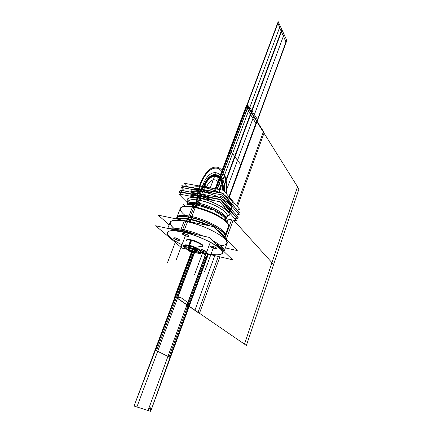 <?xml version="1.0" encoding="UTF-8"?>
<svg xmlns="http://www.w3.org/2000/svg" width="433" height="433" viewBox="0 0 433 433"><rect width="100%" height="100%" fill="white"/><g stroke="black" fill="none" stroke-linecap="round" stroke-linejoin="round"><path stroke-width="0.65" d="M236.326 208.82L239.844 209.491L223.482 190.293L183.873 183.208L187.116 186.618M228.581 225.945C230.177 221.095 208.387 209.291 192.658 206.817C192.057 205.247 192.669 204.371 194.482 204.181C192.669 204.371 192.057 205.247 192.647 206.806L193.351 207.142L192.501 206.79L188.62 216.928M193.41 206.368L192.939 206.866L193.41 206.368L192.939 206.866L193.41 206.368L192.939 206.866L192.934 205.886L194.861 204.641C193.421 204.717 192.75 205.459 192.853 206.855M193.091 207.25L194.606 207.461L193.692 207.564L194.606 207.461L193.692 207.564L190.017 217.198L193.692 207.564L190.017 217.198L193.692 207.564L194.606 207.461M199.212 204.49L198.487 204.349M211.623 209.761C206.162 207.402 200.939 205.783 195.943 204.906L196.614 203.997L197.231 204.105L196.279 203.921L196.144 204.273M196.171 204.403L197.15 204.327L196.171 204.403L197.15 204.327L196.171 204.403L195.776 204.847L196.171 204.403L197.15 204.327L196.171 204.403L195.776 204.847L196.171 204.403M194.352 203.764C190.396 203.375 187.9 203.759 186.872 204.923C187.9 203.759 190.396 203.375 194.352 203.764C190.396 203.375 187.9 203.759 186.872 204.923C187.9 203.759 190.396 203.375 194.352 203.764C190.396 203.375 187.9 203.759 186.872 204.923C190.368 198.801 228.353 213.404 225.755 219.823L225.782 219.764C227.217 215.959 211.358 206.866 198.493 204.354L198.812 204.685M225.263 218.903L225.625 219.563L225.263 218.903C223.731 216.624 220.397 214.151 215.261 211.483M199.18 204.587C211.964 207.277 227.103 216.094 225.755 219.823C227.103 216.094 211.964 207.277 199.18 204.587C211.964 207.277 227.103 216.094 225.755 219.823L225.766 219.753C226.941 215.991 211.878 207.261 199.18 204.587C211.878 207.261 226.941 215.991 225.766 219.753L225.782 219.764M198.568 205.388L198.964 204.944L198.568 205.388L211.797 209.794L198.568 205.388L198.964 204.944L198.568 205.388L198.964 204.944L198.568 205.388L211.797 209.794M215.19 211.401C222.524 215.293 226.064 218.503 225.809 221.036C226.064 218.503 222.524 215.293 215.19 211.401C222.524 215.293 226.064 218.503 225.809 221.036C226.064 218.503 222.524 215.293 215.19 211.401C220.554 214.189 223.948 216.744 225.371 219.076L225.582 219.477M197.231 204.105L195.743 203.862M194.385 203.689C190.341 203.294 187.825 203.699 186.839 204.917M196.863 205.074L195.326 204.809M193.053 204.528C190.423 204.306 188.452 204.452 187.148 204.977M187.164 204.982L187.164 204.982C188.452 204.436 190.428 204.279 193.086 204.5C190.428 204.279 188.452 204.436 187.153 204.977C188.452 204.436 190.428 204.279 193.086 204.5C190.428 204.279 188.452 204.436 187.153 204.977C188.452 204.436 190.428 204.279 193.086 204.5M196.241 204.019L195.835 203.959L196.241 204.019M194.006 207.071L194.866 206.514L194.006 207.071C185.903 205.588 181.324 206.032 180.274 208.397M196.171 205.675L196.788 205.28L196.171 205.675M192.983 207.142C187.056 206.108 183.078 206.211 181.054 207.456L179.993 209.274L181.054 207.456C183.078 206.211 187.056 206.108 192.983 207.142M228.104 227.271L228.012 224.175C225.371 218.811 207.342 209.81 193.811 207.304C207.342 209.81 225.371 218.811 228.012 224.175L228.104 227.271M196.23 205.729L196.744 205.394L196.225 205.729M195.586 207.402L196.138 207.169C208.711 209.87 224.305 217.761 227.244 222.757M227.958 224.078C225.366 218.844 208.127 210.113 194.693 207.423C211.548 210.736 231.936 222.849 228.234 226.914C231.936 222.849 211.548 210.736 194.693 207.423C211.548 210.736 231.936 222.849 228.234 226.914C231.936 222.849 211.548 210.736 194.693 207.423M183.635 206.389C185.638 205.848 188.566 205.87 192.414 206.454M192.918 207.077C179.267 205.448 176.648 208.23 185.048 215.417C176.648 208.23 179.267 205.448 192.918 207.077C179.267 205.448 176.648 208.23 185.048 215.417C176.648 208.23 179.267 205.448 192.918 207.077C187.078 206.07 183.159 206.184 181.162 207.412M193.172 207.109C194.98 206.925 195.597 206.048 195.012 204.49L194.303 204.149L195.012 204.49C195.597 206.048 194.98 206.925 193.172 207.109M195.223 207.32L198.525 205.415M195.732 204.874L195.776 206.471L195.175 207.31M195.018 207.277C195.868 206.509 196.025 205.735 195.478 204.966L195.516 205.004M199.028 204.906L197.524 203.348L196.149 206.958M224.543 236.981L224.884 236.153C226.475 231.558 204.279 219.802 188.517 217.204L188.593 217.003M176.745 217.62C177.324 215.206 181.584 214.687 189.524 216.062L190.368 216.267L189.919 217.447L190.368 216.267L191.267 216.413C207.044 219.65 226.751 230.562 225.322 234.94L228.575 225.972M222.519 237.939C224.002 237.565 224.814 236.905 224.954 235.953C226.443 231.509 205.794 220.283 189.99 217.269C181.503 215.677 176.956 216.137 176.355 218.649M176.274 218.903L176.28 218.844C176.983 216.181 182.006 215.829 191.354 217.783L195.332 207.347M191.451 219.504L191.429 217.799M191.429 217.501C181.806 215.504 176.761 215.926 176.307 218.773M190.087 219.13C196.604 220.521 203.164 222.773 209.761 225.874C203.164 222.773 196.604 220.521 190.087 219.13L190.022 219.531C195.889 220.781 201.886 222.773 208.013 225.512C201.886 222.773 195.889 220.781 190.022 219.531L190.087 219.13L190.022 219.531L183.094 218.627L190.022 219.531C195.889 220.781 201.886 222.773 208.013 225.512C198.428 221.328 190.119 219.033 183.094 218.627L190.022 219.531L190.087 219.13C196.604 220.521 203.164 222.773 209.761 225.874C203.164 222.773 196.604 220.521 190.087 219.13L190.022 219.531L183.094 218.627L190.022 219.531L190.087 219.13C185.394 218.183 181.887 217.972 179.554 218.492C184.561 217.133 198.844 220.576 209.761 225.874C203.164 222.773 196.604 220.521 190.087 219.13C185.394 218.183 181.887 217.972 179.554 218.492M176.339 218.93C176.604 216.181 181.151 215.623 189.99 217.269C205.145 220.17 225.165 230.74 224.954 235.46M190 217.49L190.092 219.206L190 217.49M179.17 218.508C181.719 217.815 185.811 218.097 191.446 219.352L191.343 219.904L184.447 218.779M191.278 220.078L191.402 219.753L191.278 220.078M188.945 221.544L190.233 219.834L190.59 221.885M189.232 221.604L189.313 220.511M188.745 219.509L187.392 221.22L188.745 219.509C183.267 218.384 179.138 218.189 176.366 218.925L179.836 218.486C182.661 218.454 186.125 218.903 190.233 219.834M185.898 220.906L187.305 219.228M188.631 219.482L188.739 219.201L188.631 219.482M217.875 230.968L219.612 232.277L217.875 230.968M222.643 234.751C221.588 233.143 219.45 231.325 216.235 229.301M210.054 225.934C202.812 222.513 195.711 220.137 188.756 218.795L188.68 219.352C194.742 220.505 201.069 222.535 207.651 225.436M218.492 231.503L218.189 231.282M222.362 234.486C221.279 233.003 219.309 231.352 216.462 229.533C219.309 231.352 221.279 233.003 222.362 234.486C221.279 233.003 219.309 231.352 216.462 229.533C219.309 231.352 221.279 233.003 222.362 234.486C221.279 233.003 219.309 231.352 216.462 229.533C219.309 231.352 221.279 233.003 222.362 234.486M188.777 218.952L188.615 217.22M224.695 236.743C229.062 232.83 205.653 219.715 188.588 216.922M225.355 247.909L237.246 250.55L213.642 226.681L158.18 215.141L169.146 224.835M185.838 221.285C205.718 225.144 231.162 239.481 226.816 243.844C231.162 239.481 205.718 225.144 185.838 221.285L182.325 230.453L185.838 221.285C205.718 225.144 231.162 239.481 226.816 243.844C231.162 239.481 205.718 225.144 185.838 221.285C170.391 218.789 166.342 221.09 173.693 228.186C166.342 221.09 170.391 218.789 185.838 221.285C170.391 218.789 166.342 221.09 173.693 228.186C166.342 221.09 170.391 218.789 185.838 221.285M223.699 251.297C223.114 249.451 220.733 247.162 216.554 244.429M194.574 234.215L180.653 230.188M180.685 230.112L184.269 220.776M223.845 251.432C223.433 249.43 220.77 246.87 215.856 243.757C220.77 246.87 223.433 249.43 223.845 251.432C223.433 249.43 220.77 246.87 215.856 243.757C220.77 246.87 223.433 249.43 223.845 251.432C223.433 249.43 220.77 246.87 215.856 243.757C220.77 246.87 223.433 249.43 223.845 251.432M196.154 234.556L182.298 230.524C177.974 229.598 174.434 229.171 171.674 229.246C174.434 229.171 177.974 229.598 182.298 230.524C177.974 229.598 174.434 229.171 171.674 229.246C174.434 229.171 177.974 229.598 182.298 230.524L196.154 234.556C185.86 230.968 177.703 229.198 171.674 229.246C174.434 229.171 177.974 229.598 182.298 230.524L196.154 234.556M168.908 228.646C171.614 227.818 176.215 228.083 182.715 229.447L182.239 230.686L182.715 229.447C189.335 230.897 196.209 233.122 203.348 236.115M212.414 240.45C220.375 244.883 224.321 248.396 224.245 250.983L227.168 242.87M204.717 253.078C213.399 255.183 219.049 255.47 221.664 253.954C228.532 250.664 201.031 235.308 180.805 231.671M180.756 231.217L180.675 230.388M223.937 251.524C223.617 249.457 220.835 246.783 215.585 243.503M196.706 234.675C190.953 232.602 185.6 231.081 180.648 230.107M182.363 231.563L182.315 230.729L182.363 231.563M206.303 253.419C214.194 255.189 219.342 255.356 221.739 253.922C228.321 250.723 202.758 236.066 182.38 231.92C196.171 234.865 214.47 243.07 220.273 248.78C226.286 254.539 219.266 256.439 206.303 253.419L200.733 251.957L206.303 253.419C219.266 256.439 226.286 254.539 220.273 248.78C214.47 243.07 196.171 234.865 182.38 231.92C170.689 229.669 165.763 230.578 167.609 234.648C169.866 238.004 175.484 241.76 184.453 245.912C163.809 236.889 160.573 227.006 182.38 231.92C160.573 227.006 163.809 236.889 184.453 245.912C163.809 236.889 160.573 227.006 182.38 231.92C160.573 227.006 163.809 236.889 184.453 245.912C163.809 236.889 160.573 227.006 182.38 231.92C196.171 234.865 214.47 243.07 220.273 248.78C226.286 254.539 219.266 256.439 206.303 253.419C219.266 256.439 226.286 254.539 220.273 248.78C214.47 243.07 196.171 234.865 182.38 231.92C197.231 235.081 216.911 244.261 221.344 249.922C226.08 255.654 215.602 256.352 200.733 251.957L206.303 253.419M200.463 252.369L232.489 259.735L209.231 237.398L155.62 225.761L181.984 248.12L186.829 249.235M202.99 245.971C203.386 244.575 196.463 240.964 191.224 239.866C200.447 241.814 207.862 248.347 198.725 246.312C207.862 248.347 200.447 241.814 191.224 239.866C188.214 239.243 186.672 239.368 186.607 240.234C186.022 236.965 205.431 244.19 202.839 246.274M214.833 248.488C217.734 248.52 216.873 247.708 212.246 246.047C209.366 246.031 210.232 246.842 214.833 248.488C217.734 248.52 216.873 247.708 212.246 246.047C209.366 246.031 210.232 246.842 214.833 248.488C217.691 248.51 216.83 247.698 212.246 246.047C209.415 246.041 210.276 246.853 214.833 248.488C217.734 248.52 216.873 247.708 212.246 246.047C209.366 246.031 210.232 246.842 214.833 248.488C217.734 248.52 216.873 247.708 212.246 246.047C209.366 246.031 210.232 246.842 214.833 248.488M201.231 250.604C204.733 252.206 206.384 252.482 206.173 251.432C206.384 252.482 204.733 252.206 201.231 250.604C204.733 252.206 206.384 252.482 206.173 251.432L201.626 249.549C208.143 250.951 207.006 253.727 201.231 250.604C204.733 252.206 206.384 252.482 206.173 251.432L201.626 249.549M175.154 237.777C172.567 237.804 173.514 238.615 177.985 240.212C180.599 240.201 179.657 239.389 175.154 237.777C172.567 237.804 173.514 238.615 177.985 240.212C180.599 240.201 179.657 239.389 175.154 237.777C172.61 237.809 173.552 238.626 177.985 240.212C180.556 240.191 179.614 239.379 175.154 237.777C172.567 237.804 173.514 238.615 177.985 240.212C180.599 240.201 179.657 239.389 175.154 237.777C172.567 237.804 173.514 238.615 177.985 240.212C180.599 240.201 179.657 239.389 175.154 237.777M188.615 235.547C186.91 233.912 180.799 232.581 182.813 234.275C185.264 235.833 187.294 236.467 188.896 236.18L188.615 235.547C186.91 233.912 180.799 232.581 182.813 234.275C185.264 235.833 187.294 236.467 188.896 236.18L188.615 235.547C187.116 234.15 181.892 232.754 182.51 233.912C182.98 235.016 188.371 236.932 188.896 236.18L188.615 235.547C186.91 233.912 180.799 232.581 182.813 234.275C185.264 235.833 187.294 236.467 188.896 236.18L188.615 235.547C186.91 233.912 180.799 232.581 182.813 234.275C185.264 235.833 187.294 236.467 188.896 236.18L188.615 235.547M184.361 246.307L184.355 246.166C184.577 245.376 186.266 245.349 189.416 246.079L191.527 240.483C188.35 239.758 186.655 239.812 186.417 240.629L186.417 240.732M186.607 240.234C186.672 239.368 188.214 239.243 191.224 239.866C188.214 239.243 186.672 239.368 186.607 240.234C186.672 239.368 188.214 239.243 191.224 239.866C200.447 241.814 207.862 248.347 198.725 246.312C207.862 248.347 200.447 241.814 191.224 239.866C188.344 239.265 186.807 239.357 186.607 240.136M202.655 246.767L202.806 246.464C203.229 245.029 195.808 241.246 190.574 240.266M184.02 231.926L184.003 231.114M184.025 232.375C171.257 229.663 165.796 230.448 167.641 234.718C169.893 238.063 175.495 241.809 184.442 245.949M199.943 252.553L200.717 251.995L207.764 253.781M184.003 230.832C178.748 229.604 174.531 229.052 171.354 229.176M172.486 229.42C175.527 229.458 179.343 230.02 183.933 231.098L187.608 221.474M212.018 246.133C214.676 246.832 216.235 247.622 216.695 248.504L214.606 248.564M214.968 248.645C212.327 247.947 210.774 247.156 210.308 246.274L212.386 246.215M206.048 251.476L206.406 251.99C205.561 252.45 203.824 252.022 201.188 250.718M201.583 249.662L206.205 251.622M178.115 240.364C175.5 239.666 173.942 238.87 173.433 237.988L175.289 237.934M174.943 237.858C177.568 238.561 179.132 239.352 179.63 240.239L177.768 240.288M182.867 234.48L182.428 233.863C183.89 233.392 185.968 234.02 188.653 235.747M188.474 235.584L188.896 236.191C187.44 236.662 185.367 236.034 182.683 234.318M196.23 204.365L194.72 202.812L194.211 204.138M198.915 204.43L200.441 200.409M188.111 201.448L187.191 203.954M186.921 204.663C187.494 202.438 191.24 201.935 198.146 203.142L197.913 203.754L198.146 203.142C210.936 205.41 227.466 214.687 226.178 218.638L225.799 219.672M227.238 215.726L225.75 219.748M196.62 203.986L198.152 199.97M228.997 215.629C232.581 211.618 212.614 200.035 197.903 197.919M198 198.022L198.092 200.127C210.757 201.984 228.37 211.596 227.195 215.791L226.946 216.532M188.003 201.843C188.593 199.591 192.339 199.061 199.25 200.252L199.207 198.233L199.25 200.252C212.035 202.487 228.516 211.797 227.211 215.802L227.195 215.791M200.452 198.487L200.382 200.56C192.891 199.093 188.761 199.516 187.987 201.832L187.971 201.924M188.42 198.276C186.845 199.142 186.65 200.484 187.83 202.303C186.65 200.484 186.845 199.142 188.42 198.276C186.845 199.142 186.65 200.484 187.83 202.303C186.65 200.484 186.845 199.142 188.42 198.276C186.845 199.142 186.65 200.484 187.83 202.303M226.134 218.757L236.764 220.884L219.58 201.664L178.58 193.952L187.57 202.969M200.501 198.076L201.15 196.365M200.349 198.466C192.176 196.885 187.722 197.383 186.996 199.97L187.781 202.422M226.751 217.063L229.214 215.001C230.74 210.514 211.65 199.992 197.881 198M198.027 197.61L198.682 195.905M229.241 214.93C230.578 210.736 214.091 201.129 200.376 198.39M229.896 213.204C230.286 211.028 227.785 208.23 222.4 204.82C227.785 208.23 230.286 211.028 229.896 213.204C230.286 211.028 227.785 208.23 222.4 204.82C227.785 208.23 230.286 211.028 229.896 213.204C230.286 211.028 227.785 208.23 222.4 204.82C227.617 208.116 230.129 210.849 229.934 213.02M234.572 218.432L237.441 219.001L220.316 199.678L179.327 192.036L181.828 194.563M189.746 196.052C191.922 195.315 195.294 195.364 199.867 196.187C195.294 195.364 191.922 195.315 189.746 196.052C191.922 195.315 195.294 195.364 199.867 196.187L214.248 200.663C203.272 196.268 195.104 194.731 189.746 196.052C191.922 195.315 195.294 195.364 199.867 196.187L199.24 197.838L199.894 196.117L199.24 197.838L199.867 196.187L199.24 197.838L199.867 196.187L214.248 200.663M237.138 218.654L237.685 218.762L220.478 199.321L179.305 191.657L179.76 192.117M197.697 195.462L202.308 196.322L197.697 195.462M201.318 195.754L201.81 194.46M200.522 194.287L200.051 195.516L200.522 194.287L212.847 197.903L200.522 194.287L212.847 197.903L200.522 194.287L200.051 195.516L200.522 194.287L212.847 197.903L200.522 194.287C196.631 193.578 193.578 193.454 191.354 193.897C193.578 193.454 196.631 193.578 200.522 194.287L200.051 195.516L200.522 194.287C196.631 193.578 193.578 193.454 191.354 193.897C193.578 193.454 196.631 193.578 200.522 194.287C196.631 193.578 193.578 193.454 191.354 193.897C193.578 193.454 196.631 193.578 200.522 194.287M198.839 195.294L199.332 194M223.309 203.055C227.265 205.556 229.663 207.791 230.491 209.767M235.98 216.836L238.22 217.279L221.063 197.757L179.895 190.141L181.849 192.128M224.413 203.764C228.554 206.579 230.659 208.96 230.735 210.909C230.659 208.96 228.554 206.579 224.413 203.764C228.554 206.579 230.659 208.96 230.735 210.909C230.659 208.96 228.554 206.579 224.413 203.764M199.64 193.795C199.375 192.615 199.629 191.911 200.409 191.673M200.852 194.016C200.636 192.842 200.89 192.128 201.621 191.879C200.89 192.128 200.636 192.842 200.852 194.016C200.636 192.842 200.89 192.128 201.621 191.879C200.89 192.128 200.636 192.842 200.852 194.016C200.636 192.842 200.89 192.128 201.621 191.879C200.89 192.128 200.636 192.842 200.852 194.016C200.636 192.842 200.89 192.128 201.621 191.879C200.89 192.128 200.636 192.842 200.852 194.016M202.081 194.244C201.946 193.075 202.206 192.366 202.866 192.122L203.099 193.578M235.162 213.794L239.189 214.584L222.113 194.915L180.972 187.402L184.447 190.985M190.244 192.057C192.117 190.699 195.9 190.515 201.583 191.5C207.407 192.609 213.258 194.579 219.141 197.399C213.258 194.579 207.407 192.609 201.583 191.5C195.9 190.515 192.117 190.699 190.244 192.057C192.117 190.699 195.9 190.515 201.583 191.5C195.9 190.515 192.117 190.699 190.244 192.057C192.117 190.699 195.9 190.515 201.583 191.5C207.407 192.609 213.258 194.579 219.141 197.399C213.258 194.579 207.407 192.609 201.583 191.5C207.407 192.609 213.258 194.579 219.141 197.399C213.258 194.579 207.407 192.609 201.583 191.5C195.9 190.515 192.117 190.699 190.244 192.057M222.113 198.953C228.532 202.655 231.736 205.789 231.72 208.365C231.736 205.789 228.532 202.655 222.113 198.953C228.532 202.655 231.736 205.789 231.72 208.365C231.736 205.789 228.532 202.655 222.113 198.953C228.532 202.655 231.736 205.789 231.72 208.365C231.736 205.789 228.532 202.655 222.113 198.953M202.969 191.418L203.456 190.136M202.817 191.819C196.577 190.585 192.404 190.666 190.298 192.068M193.096 189.616C195.321 189.172 198.341 189.286 202.168 189.968C198.341 189.286 195.321 189.172 193.096 189.616C195.321 189.172 198.341 189.286 202.168 189.968L201.702 191.186L202.168 189.968C198.341 189.286 195.321 189.172 193.096 189.616C195.321 189.172 198.341 189.286 202.168 189.968L201.702 191.186L202.168 189.968L214.281 193.486L202.168 189.968L214.281 193.486L202.168 189.968L201.702 191.186L202.168 189.968L214.281 193.486L202.168 189.968C196.777 189.037 193.08 189.167 191.083 190.368M231.704 208.284C231.568 205.756 228.424 202.704 222.27 199.131M218.844 197.345C212.527 194.357 206.357 192.366 200.333 191.364M200.49 190.964L200.977 189.686M219.85 195.933C226.654 199.38 230.713 202.563 232.028 205.486M237.538 212.679L239.725 213.101L222.692 193.356L181.562 185.898L183.451 187.852M226.118 199.526C230.123 202.298 232.18 204.663 232.277 206.617C232.18 204.663 230.123 202.298 226.118 199.526C230.123 202.298 232.18 204.663 232.277 206.617C232.18 204.663 230.123 202.298 226.118 199.526C230.123 202.298 232.18 204.663 232.277 206.617M239.346 212.663L222.762 193.075L181.822 185.66L182.152 186.001M203.71 189.627L204.495 187.57C198.807 186.45 194.818 186.461 192.517 187.597M204.441 187.722L204.966 187.359M218.708 192.339C213.426 189.984 208.262 188.339 203.212 187.402C208.262 188.339 213.426 189.984 218.708 192.339C213.426 189.984 208.262 188.339 203.212 187.402C208.262 188.339 213.426 189.984 218.708 192.339C213.426 189.984 208.262 188.339 203.212 187.402C198.254 186.547 194.715 186.618 192.604 187.613C194.715 186.618 198.254 186.547 203.212 187.402C198.254 186.547 194.715 186.618 192.604 187.613C194.715 186.618 198.254 186.547 203.212 187.402L202.455 189.4L203.245 187.327L203.726 187.083L203.245 187.327L203.726 187.083L203.245 187.327L203.45 186.78M224.911 195.57C231.016 199.386 233.69 202.487 232.932 204.879C233.69 202.487 231.016 199.386 224.911 195.57C231.016 199.386 233.69 202.487 232.932 204.879L233.068 204.408C233.284 202.027 230.567 199.083 224.911 195.57C231.016 199.386 233.69 202.487 232.932 204.879L233.035 204.506M201.973 187.278L202.438 186.823M201.248 189.178L202.027 187.126C207.494 187.998 213.155 189.757 219.028 192.398M232.911 204.852L233.095 204.333C233.311 201.919 230.529 198.936 224.749 195.38M184.799 205.978L182.948 204.16M200.717 251.995C201.123 250.61 193.697 246.87 188.479 245.868L190.59 240.272M200.89 251.524L200.972 251.302C199.851 249.181 195.927 247.167 189.205 245.267C195.927 247.167 199.851 249.181 200.972 251.302L200.89 251.524C202.081 250.388 194.801 246.464 189.205 245.267C186.336 244.656 184.81 244.726 184.62 245.479C184.81 244.726 186.336 244.656 189.205 245.267C185.172 244.477 183.836 244.889 185.2 246.496C183.836 244.889 185.172 244.477 189.205 245.267C194.801 246.464 202.081 250.388 200.89 251.524C202.85 248.823 180.15 241.565 185.2 246.496C183.836 244.889 185.172 244.477 189.205 245.267C194.801 246.464 202.081 250.388 200.89 251.524M188.853 247.33L188.566 245.884M195.018 252.461C202.709 254.344 196.88 249.164 189.324 247.514C196.88 249.164 202.709 254.344 195.018 252.461C187.706 250.875 181.611 245.684 189.324 247.514C181.611 245.684 187.706 250.875 195.018 252.461C202.709 254.344 196.88 249.164 189.324 247.514C181.611 245.684 187.706 250.875 195.018 252.461C202.514 254.231 196.891 249.235 189.324 247.514C181.811 245.798 187.689 250.799 195.018 252.461C202.709 254.344 196.88 249.164 189.324 247.514C196.88 249.164 202.709 254.344 195.018 252.461C187.706 250.875 181.611 245.684 189.324 247.514C181.611 245.684 187.706 250.875 195.018 252.461M189.237 247.422L189.021 245.982L189.237 247.422M189.069 251.156L201.237 253.971L195.407 248.829L183.067 246.014L189.069 251.156M193.724 251.535C188.609 249.76 187.083 248.639 189.14 248.185C192.176 248.434 197.854 251.346 196.192 251.784C196.614 250.837 194.661 249.7 190.325 248.385C193.351 249.208 195.375 250.171 196.398 251.281L196.192 251.784C196.614 250.837 194.661 249.7 190.325 248.385C188.49 248.001 187.716 248.125 188.009 248.748L188.03 248.304L190.325 248.385C188.49 248.001 187.716 248.125 188.009 248.748C187.716 248.125 188.49 248.001 190.325 248.385C188.49 248.001 187.716 248.125 188.009 248.748M189.622 247.508L189.486 246.096M190.038 248.363C193.183 249.175 195.315 250.171 196.43 251.351L196.138 251.882M187.982 248.856L187.954 248.331L190.531 248.477M190.065 248.677C193.513 249.608 195.559 250.631 196.198 251.746C196.079 252.141 195.223 252.152 193.632 251.773M194.098 251.882C190.672 250.956 188.631 249.933 187.982 248.818C188.095 248.423 188.945 248.412 190.531 248.786M224.11 237.268C230.388 234.101 208.067 220.695 189.99 217.269C208.067 220.695 230.388 234.101 224.11 237.268C230.388 234.101 208.067 220.695 189.99 217.269C181.167 215.629 176.621 216.175 176.339 218.919C176.621 216.175 181.167 215.629 189.99 217.269C181.167 215.629 176.621 216.175 176.339 218.919C176.031 214.882 188.902 215.775 203.034 221.106C217.187 226.372 227.363 234.091 224.5 236.921M220.419 245.608C225.809 245.484 227.828 243.909 226.481 240.883C223.677 236.651 213.556 230.54 201.264 225.842C191.646 222.421 183.527 220.516 176.897 220.121C169.238 220.11 168.237 223.444 173.693 228.186M188.209 203.137C187.294 199.867 190.975 198.904 199.25 200.252L197.913 203.754L199.25 200.252C214.568 202.898 232.743 214.8 225.956 217.323C230.459 215.266 222.313 207.959 209.734 203.266C197.177 198.498 186.147 198.595 188.209 203.137C187.294 199.867 190.975 198.904 199.25 200.252L199.207 198.233L199.25 200.252C214.568 202.898 232.743 214.8 225.956 217.323C232.743 214.8 214.568 202.898 199.25 200.252C190.975 198.904 187.294 199.867 188.209 203.137M202.022 194.006L206.4 195.045M192.604 187.613C194.715 186.618 198.254 186.547 203.212 187.402L203.245 187.327M203.846 186.78C210.265 169.455 223.293 172.886 222.968 190.201M220.668 189.789C220.099 178.082 211.358 175.982 206.379 187.235C211.358 175.982 220.099 178.082 220.668 189.789C220.099 178.082 211.358 175.982 206.379 187.235C211.358 175.982 220.099 178.082 220.668 189.789M194.818 252.006L136.893 406.955L134.046 406.046L175.094 296.578L189.248 306.283L208.376 254.187L189.248 306.283L208.376 254.187L189.248 306.283L208.376 254.187L189.248 306.283L208.376 254.187L189.248 306.283L208.376 254.187L189.248 306.283L188.972 306.093C189.795 301.861 189.205 301.46 187.208 304.881L175.094 296.578L192.75 249.5L175.094 296.578L187.208 304.881C186.385 309.124 186.975 309.53 188.972 306.093L189.248 306.283L150.673 411.35L148.032 410.506L206.449 251.86M194.26 206.081L194.78 206.606L194.26 206.081M208.029 254.111L206.958 256.888L206.108 256.13L169.027 356.944L170.023 357.436L150.673 411.35L134.046 406.046L155.463 350.216L156.546 350.752L176.464 297.52L177.519 298.24L176.464 297.52L193.979 250.723M187.982 305.417L186.996 304.74L187.982 305.417M214.654 190.141L220.31 175.067L214.654 190.141M188.063 302.645L180.756 297.514L175.56 297.098L193.307 249.727L175.56 297.098L180.756 297.514L188.063 302.645L210.016 243.037L188.063 302.645M229.301 197.118L256.942 121.83L229.301 197.118L256.942 121.83L246.534 105.176L256.942 121.83L246.534 105.176L215.158 188.804L246.534 105.176L215.158 188.804L246.534 105.176L256.942 121.83L229.301 197.118L256.953 121.841L251.329 112.845L256.953 121.841L286.83 40.469L282.067 30.088L222.616 190.136M194.168 207.017L194.731 206.655L194.168 207.017M196.203 205.702L196.766 205.339L196.203 205.702M257.7 119.838L250.469 108.586L247.151 104.44L277.829 22.64L280.151 28.93L286.148 42.353L257.7 119.838M249.121 112.201L256.217 123.881L229.317 197.139L256.58 122.896L256.645 121.354L246.745 105.517L278.197 21.65L286.57 39.901L286.484 41.444L257.343 120.818L256.645 121.354L246.745 105.517L278.197 21.65L286.835 40.486L256.958 121.857L246.745 105.517L256.958 121.857L229.317 197.139L256.958 121.857L229.317 197.139L256.958 121.857L229.317 197.139L256.958 121.857L246.745 105.517L256.958 121.857L246.745 105.517L256.958 121.857L229.317 197.139L256.958 121.857L246.745 105.517L256.958 121.857L229.317 197.139L256.958 121.857L229.317 197.139L256.958 121.857L246.745 105.517L256.958 121.857L286.835 40.486L256.958 121.857L246.745 105.517L278.197 21.65L286.835 40.486L256.958 121.857L246.745 105.517L278.197 21.65L286.835 40.486L278.197 21.65L246.745 105.517L256.958 121.857L246.745 105.517L256.958 121.857L246.745 105.517L215.488 188.864L246.345 106.588L249.121 112.201M189.908 217.474L193.892 207.044L189.908 217.474M215.829 188.923L246.967 105.863L256.758 121.532L229.089 196.869M207.813 254.063L188.701 306.077L177.194 298.191L194.477 251.957L177.194 298.191L188.701 306.077L207.813 254.063M215.488 188.864L246.745 105.517L215.488 188.864L246.745 105.517L215.488 188.864L246.745 105.517L215.488 188.864L246.745 105.517L215.488 188.864L246.745 105.517L215.488 188.864L246.745 105.517L215.488 188.864L246.756 105.533L249.105 109.289L219.163 189.519M217.149 189.161L247.811 107.222L298.954 189.048L273.596 264.503L233.674 220.267L273.596 264.503L246.393 345.464L176.577 297.595L194.011 250.999M190.022 219.531C195.889 220.781 201.886 222.773 208.013 225.512C201.886 222.773 195.889 220.781 190.022 219.531M280.189 25.996L249.105 109.289L246.756 105.533L278.208 21.666L280.189 25.996M189.99 219.033L189.898 219.591M246.967 105.863L278.381 22.051L286.662 40.112L256.758 121.532L246.967 105.863M233.154 220.164L226.205 239.384L233.154 220.164M219.894 256.839L199.434 313.438L177.189 298.196L194.477 251.957L177.189 298.196L199.434 313.438L219.894 256.839M196.517 205.545C196.398 197.951 197.681 190.558 200.365 183.359C205.919 170.613 212.073 165.357 218.833 167.609C224.976 171.625 227.569 180.409 226.616 193.968M224.305 191.256C225.62 170.418 210.157 164.962 202.584 185.817L200.008 195.629M199.981 195.83L199.938 196.122M182.228 230.708L185.909 221.101L182.228 230.708M184.62 270.192L192.431 249.376L184.62 270.192M220.77 248.482L221.393 248.109L220.77 248.482M215.472 190.455L230.378 150.684L240.737 164.61L228.949 196.706M207.872 254.074L206.866 256.807L200.907 251.503L206.866 256.807L169.915 357.382L155.582 350.275L193.27 249.711L175.592 296.919L188.793 305.969L207.862 254.074M197.064 204.555C197.042 197.432 198.287 190.525 200.788 183.83C206.081 171.636 211.975 166.537 218.47 168.534C224.397 172.21 226.973 180.523 226.194 193.475M214.892 188.756L212.43 188.317L214.892 188.756M205.518 187.397L204.993 184.252C203.001 183.825 202.092 185.53 202.276 189.367M220.527 179.17C221.101 174.531 220.294 173.557 218.097 176.258C217.528 180.918 218.34 181.892 220.527 179.17M208.376 254.187L150.673 411.35L150.354 411.247C151.209 406.831 150.516 406.614 148.275 410.587L134.046 406.046L192.75 249.5M213.778 246.637L204.538 271.881L213.778 246.637M189.248 306.283L175.094 296.578L189.248 306.283L175.094 296.578L189.248 306.283L175.094 296.578L189.248 306.283L175.094 296.578L189.248 306.283L150.673 411.35L134.046 406.046L175.094 296.578L189.248 306.283M208.349 254.182L189.226 306.266L174.802 296.378L192.431 249.376L174.802 296.378L192.431 249.376L174.802 296.378L189.226 306.266L174.802 296.378L189.226 306.266L208.349 254.182M203.602 250.22L194.65 274.419L203.602 250.22M176.805 238.41L167.425 262.815L176.805 238.41M185.957 234.258L176.258 259.73L185.957 234.258M199.104 198.217L199.12 200.306M231.574 219.845L225.036 237.89L231.574 219.845M218.302 256.471L198.005 312.496L175.554 297.114L193.307 249.727L175.554 297.114L198.005 312.496L218.302 256.471M203.478 186.715C210.108 168.475 223.769 172.128 223.298 190.26C223.769 172.128 210.108 168.475 203.478 186.715C210.108 168.475 223.769 172.128 223.298 190.26M201.865 191.922L201.93 191.646M223.266 190.255C223.72 172.204 210.119 168.572 203.515 186.72M215.78 188.912L246.929 105.809L256.791 121.581L229.122 196.912M256.791 121.581L246.929 105.809L278.354 21.991L286.689 40.166L256.791 121.581M222.724 190.157C222.946 173.444 210.384 170.164 204.116 186.829C210.384 170.164 222.946 173.444 222.724 190.157M177.184 298.218L194.477 251.957L177.178 298.229L194.477 251.957L177.184 298.218L194.872 310.337L177.178 298.229M228.067 219.147L226.968 222.161L228.067 219.147M214.773 255.659L194.866 310.342L214.773 255.659M203.413 186.704C210.081 168.302 223.85 171.993 223.358 190.271C223.85 171.993 210.081 168.302 203.413 186.704C210.081 168.302 223.85 171.993 223.358 190.271C223.85 171.993 210.081 168.302 203.413 186.704M201.8 191.911L201.87 191.635L201.8 191.911M202.649 188.891L203.402 186.726L202.649 188.891M222.486 190.114C222.611 173.985 210.503 170.851 204.376 186.877C210.503 170.851 222.611 173.985 222.486 190.114C222.589 174.017 210.514 170.889 204.392 186.877C210.514 170.889 222.589 174.017 222.475 190.114M215.158 188.804L223.493 166.586L215.158 188.804M215.926 188.94L247.026 105.966L256.699 121.44L229.019 196.793L256.699 121.44L247.026 105.966L215.926 188.94M207.97 254.095L188.891 306.039L175.484 296.843L193.167 249.668L175.484 296.843L188.891 306.039L207.97 254.095M215.602 188.885L246.815 105.63L251.026 112.364L222.151 190.055M225.523 192.685L253.662 116.574L256.893 121.754L229.246 197.053M253.662 116.574L284.043 34.391L286.781 40.361L256.893 121.754L253.662 116.574M281.813 29.536L251.026 112.364L246.815 105.63L278.257 21.78L281.813 29.536M217.085 189.151L247.768 107.151L297.531 186.769L271.946 262.674L233.674 220.267L271.946 262.674L244.483 344.154L176.518 297.552L194 250.826M215.683 188.896L246.87 105.712L256.845 121.673L229.187 196.988M203.277 187.494L203.716 187.034M217.22 189.172L247.903 107.168L264.049 133.012L237.414 206.638L264.049 133.012L247.903 107.168L217.22 189.172M286.738 40.269L256.845 121.673L246.87 105.712L278.305 21.877L286.738 40.269M191.24 252.553L192.431 249.376L191.24 252.553M214.838 188.745L212.489 188.328M188.94 245.966L191.05 240.369L188.94 245.966M215.986 188.95L247.248 105.538L263.475 131.551L236.613 205.697L263.475 131.551L247.248 105.538L215.986 188.95M196.192 251.784C196.614 250.837 194.661 249.7 190.325 248.385C194.661 249.7 196.614 250.837 196.192 251.784M189.345 247.443L189.145 246.014M216.045 188.961L247.102 106.085L256.628 121.327L228.938 196.696M219.082 191.987L222.692 182.304L219.082 191.987M209.994 188.561L215.58 173.779L209.994 188.561M190.693 248.52L190.401 248.445L190.693 248.52C185.508 247.167 189.161 250.501 193.973 251.557C196.912 252.017 197.02 251.454 194.309 249.863C197.02 251.454 196.912 252.017 193.973 251.557C196.912 252.017 197.02 251.454 194.309 249.863M190.401 248.445C185.557 247.292 189.356 250.55 193.973 251.557C189.356 250.55 185.557 247.292 190.401 248.445M192.198 250.009L180.052 282.376L192.198 250.009M227.336 222.865L225.317 218.974L227.336 222.865M177.059 216.825L180.123 208.939M225.241 238.41C225.008 237.441 224.11 236.185 222.535 234.648M167.755 228.397L169.974 222.703M231.736 209.897L231.606 207.943M201.567 191.868C196.88 190.958 193.199 191.034 190.525 192.106M232.986 204.712L233.068 204.408M233.133 203.819L233.068 203.18M199.743 252.65L200.712 251.849L199.743 252.65M186.385 248.856L185.324 247.947L186.385 248.856M184.528 246.345L184.534 245.841"/></g></svg>
